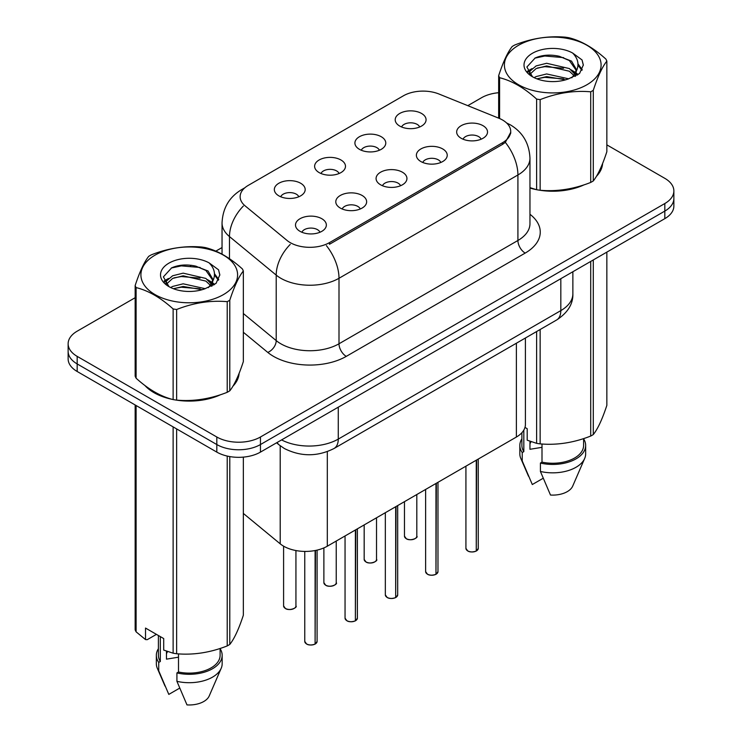 <?xml version="1.0" encoding="UTF-8"?>
<svg xmlns="http://www.w3.org/2000/svg" width="742" height="742" viewBox="0 0 742 742"><rect width="100%" height="100%" fill="white"/><g stroke="black" fill="none" stroke-linecap="round" stroke-linejoin="round"><path stroke-width="1.11" d="M359.434 149.327A15.424 8.904 180 0 1 356.373 146.805A15.424 8.904 180 0 1 361.484 135.73A15.424 8.904 180 0 1 381.258 136.732A15.424 8.904 180 0 1 384.319 146.805A15.424 8.904 180 0 1 359.434 149.327M379.375 150.246A9.256 5.342 0 0 0 376.89 147.649A9.256 5.342 0 0 0 367.772 146.295A9.256 5.342 0 0 0 361.317 150.246M319.143 172.589A15.424 8.904 180 0 1 316.083 170.066A15.424 8.904 180 0 1 321.193 158.992A15.424 8.904 180 0 1 340.968 159.994A15.424 8.904 180 0 1 344.028 170.066A15.424 8.904 180 0 1 319.143 172.589M339.085 173.507A9.256 5.342 0 0 0 336.599 170.91A9.256 5.342 0 0 0 327.482 169.556A9.256 5.342 0 0 0 321.026 173.507M278.853 195.851A15.424 8.904 180 0 1 275.792 193.328A15.424 8.904 180 0 1 280.903 182.263A15.424 8.904 180 0 1 300.668 183.255A15.424 8.904 180 0 1 303.728 193.328A15.424 8.904 180 0 1 278.853 195.851M298.794 196.769A9.256 5.342 0 0 0 296.308 194.172A9.256 5.342 0 0 0 287.191 192.818A9.256 5.342 0 0 0 280.736 196.769M399.725 126.066A15.424 8.904 180 0 1 396.664 123.543A15.424 8.904 180 0 1 401.774 112.469A15.424 8.904 180 0 1 421.549 113.461A15.424 8.904 180 0 1 424.61 123.543A15.424 8.904 180 0 1 399.725 126.066M419.666 126.984A9.256 5.342 0 0 0 417.18 124.387A9.256 5.342 0 0 0 408.063 123.033A9.256 5.342 0 0 0 401.608 126.984M420.89 161.543A15.424 8.904 180 0 1 417.829 159.02A15.424 8.904 180 0 1 422.94 147.955A15.424 8.904 180 0 1 442.714 148.947A15.424 8.904 180 0 1 445.775 159.02A15.424 8.904 180 0 1 420.89 161.543M440.831 162.47A9.256 5.342 0 0 0 438.346 159.864A9.256 5.342 0 0 0 429.228 158.51A9.256 5.342 0 0 0 422.773 162.47M380.6 184.804A15.424 8.904 180 0 1 377.539 182.291A15.424 8.904 180 0 1 382.649 171.216A15.424 8.904 180 0 1 402.414 172.209A15.424 8.904 180 0 1 405.484 182.291A15.424 8.904 180 0 1 380.6 184.804M400.541 185.732A9.256 5.342 0 0 0 398.055 183.126A9.256 5.342 0 0 0 388.938 181.771A9.256 5.342 0 0 0 382.482 185.732M340.309 208.066A15.424 8.904 180 0 1 337.248 205.553A15.424 8.904 180 0 1 342.359 194.478A15.424 8.904 180 0 1 362.124 195.471A15.424 8.904 180 0 1 365.185 205.553A15.424 8.904 180 0 1 340.309 208.066M360.25 208.994A9.256 5.342 0 0 0 357.765 206.387A9.256 5.342 0 0 0 348.647 205.033A9.256 5.342 0 0 0 342.192 208.994M300.018 231.328A15.424 8.904 180 0 1 296.958 228.814A15.424 8.904 180 0 1 302.068 217.74A15.424 8.904 180 0 1 321.833 218.732A15.424 8.904 180 0 1 324.894 228.814A15.424 8.904 180 0 1 300.018 231.328M319.96 232.255A9.256 5.342 0 0 0 317.474 229.649A9.256 5.342 0 0 0 308.347 228.295A9.256 5.342 0 0 0 301.892 232.255M461.181 138.281A15.424 8.904 180 0 1 458.12 135.758A15.424 8.904 180 0 1 463.231 124.693A15.424 8.904 180 0 1 483.005 125.686A15.424 8.904 180 0 1 486.066 135.758A15.424 8.904 180 0 1 461.181 138.281M481.122 139.208A9.256 5.342 0 0 0 478.636 136.602A9.256 5.342 0 0 0 469.519 135.248A9.256 5.342 0 0 0 463.064 139.208M498.856 118.219A27.769 16.036 180 0 1 502.566 120.019A27.769 16.036 180 0 1 510.7 131.353A27.769 16.036 180 0 1 502.566 142.687L329.476 242.625A27.769 16.036 180 0 1 287.089 240.482L245.157 205.905A27.769 16.036 180 0 1 240.13 196.713A27.769 16.036 180 0 1 248.264 185.379L403.407 95.801A27.769 16.036 180 0 1 438.967 94.011L498.856 118.219M525.41 338.009L525.41 424.452A30.858 17.817 180 0 1 516.376 437.047L327.305 546.205A30.858 17.817 180 0 1 280.207 543.83L243.339 513.427M144.931 385.515A49.881 28.799 0 0 0 153.974 392.657A49.881 28.799 0 0 0 172.561 399.428M510.774 132.197L505.33 142.362L502.64 144.31L329.541 244.248M135.155 297.709L77.177 331.182A30.858 17.817 0 0 0 68.134 343.778L68.134 358.896A30.858 17.817 0 0 0 77.177 371.492L216.812 452.11L216.812 444.551A30.858 17.817 0 0 0 260.451 444.551L664.823 211.09A30.858 17.817 0 0 0 673.866 198.494A30.858 17.817 0 0 1 664.823 211.09L260.451 444.551A30.858 17.817 0 0 1 216.812 444.551L77.177 363.932L216.812 444.551L216.812 437.001A30.858 17.817 0 0 0 260.451 437.001L664.823 203.531A30.858 17.817 0 0 0 673.866 190.935A30.858 17.817 0 0 0 664.823 178.34L606.845 144.866M68.134 351.337A30.858 17.817 0 0 0 77.177 363.932A30.858 17.817 0 0 1 68.134 351.337M529.964 188.051A49.881 28.799 0 0 0 536.058 189.572M538.432 190.017A49.881 28.799 0 0 0 584.167 184.795M596.438 176.336A49.881 28.799 0 0 0 602.597 163.528M174.936 399.882A49.881 28.799 0 0 0 220.671 394.661M232.932 386.192A49.881 28.799 0 0 0 239.1 373.393M498.661 92.713A30.858 17.817 0 0 0 481.549 97.721L467.794 105.661M222.043 247.55L215.82 251.139M191.306 265.293L190.462 265.775M164.149 280.968L168.499 278.473M68.134 343.778A30.858 17.817 0 0 0 77.177 356.373L216.812 437.001M238.794 375.647A49.881 28.799 0 0 0 238.618 374.886M602.291 165.791A49.881 28.799 0 0 0 602.124 165.021M216.812 452.11A30.858 17.817 0 0 0 260.451 452.11L664.823 218.649A30.858 17.817 0 0 0 673.866 206.053L673.866 190.935M476.216 551.074C472.552 552.261 469.742 552.224 467.775 550.972L465.92 548.357A6.168 3.562 0 0 0 467.729 550.879A6.168 3.562 0 0 0 476.262 550.981L476.123 551.065A5.964 3.441 180 0 1 467.877 550.963M476.262 550.731L476.642 459.984M476.262 550.981L476.262 460.207M435.925 574.345C432.261 575.523 429.451 575.486 427.485 574.234L425.63 571.618A6.168 3.562 0 0 0 427.438 574.141A6.168 3.562 0 0 0 435.971 574.243L435.832 574.327A5.964 3.441 180 0 1 427.587 574.225M435.971 573.993L436.352 483.246M435.971 574.243L435.971 483.469M395.634 597.607C391.971 598.785 389.151 598.748 387.185 597.495L385.339 594.88A6.168 3.562 0 0 0 387.148 597.403A6.168 3.562 0 0 0 395.681 597.505L395.542 597.588A5.964 3.441 180 0 1 387.287 597.486M395.681 597.254L396.061 506.508M395.681 597.505L395.681 506.73M355.344 620.868C351.68 622.046 348.861 622.009 346.894 620.757L345.049 618.142A6.168 3.562 0 0 0 346.857 620.664A6.168 3.562 0 0 0 355.39 620.766L355.251 620.85A5.964 3.441 180 0 1 346.996 620.748M355.39 620.516L355.77 529.769M355.39 620.766L355.39 529.992M315.053 644.13C311.39 645.308 308.57 645.271 306.604 644.019L304.758 641.403A6.168 3.562 0 0 0 306.567 643.926A6.168 3.562 0 0 0 315.1 644.037L314.96 644.112A5.964 3.441 180 0 1 306.706 644.01M315.1 643.778L315.48 550.462M315.1 644.037L315.1 550.536M518.565 45.271A48.341 27.908 -0 0 0 518.565 84.746A48.341 27.908 -0 0 0 586.931 84.746A48.341 27.908 -0 0 0 586.931 45.271A48.341 27.908 -0 0 0 518.565 45.271M529.964 187.652L536.624 189.72A55.539 32.064 -0 0 0 540.139 190.258C556.927 191.733 573.789 189.127 590.715 182.439A55.539 32.064 -0 0 0 592.023 181.707A55.539 32.064 -0 0 0 593.285 180.955C597.783 175.325 602.3 165.596 606.845 151.748L606.845 61.122A55.539 32.064 -0 0 0 605.899 59.091C593.526 47.887 581.181 40.754 568.873 37.721A55.539 32.064 -0 0 0 565.358 37.174C548.431 35.727 531.569 38.334 514.781 45.002A55.539 32.064 -0 0 0 513.473 45.726A55.539 32.064 -0 0 0 512.212 46.486C507.676 52.19 503.159 61.929 498.661 75.684A55.539 32.064 -0 0 0 499.598 77.715L499.598 118.534M536.624 189.72L536.624 99.085C524.251 87.881 511.906 80.757 499.598 77.715M536.624 99.085A55.539 32.064 -0 0 0 540.139 99.632L540.139 190.258M590.715 182.439L590.715 91.813C573.928 90.339 557.066 92.945 540.139 99.632M590.715 91.813A55.539 32.064 -0 0 0 592.023 91.081A55.539 32.064 -0 0 0 593.285 90.32L593.285 180.955M568.743 78.828L546.659 73.95L536.123 76.574L534.138 77.65M565.664 79.83L546.659 76.611L536.948 78.865M575.662 76.074L575.44 75.508M574.79 74.163L569.374 68.57L546.659 63.283L536.123 65.908L530.038 71.102L529.241 73.931M573.918 75.489L569.374 71.241L546.659 65.945L536.123 68.57L529.723 74.45M571.85 77.799L575.458 72.799L576.265 69.275L571.535 61.113L558.624 56.132C549.831 54.342 542.012 54.964 535.149 57.997L526.876 67.021L532.431 76.686M575.022 76.398L576.265 71.39M576.191 70.323L569.374 60.575L559.245 56.253M532.431 53.276A28.734 16.593 -0 0 0 532.431 76.741A28.734 16.593 -0 0 0 568.353 78.94L579.558 73.504L583.333 65.008L582.043 59.935L572.629 53.025A28.734 16.593 -0 0 0 532.431 53.276M572.629 53.025C578.612 59.11 579.558 65.695 575.467 72.781M498.661 118.136L498.661 75.684M606.845 61.122C602.337 66.752 597.82 76.482 593.285 90.32M563.558 78.94L544.832 77.335L537.384 78.689M577.239 75.155L575.922 74.098M575.124 73.523L573.789 72.651M563.558 68.273L544.832 66.669L537.384 68.023M530.178 70.842L527.989 72.197M581.913 70.332L577.972 65.148M563.632 57.635L544.832 56.002L534.815 58.154M583.333 65.268L582.043 59.935M578.092 74.599L576.163 72.948M575.579 72.512L570.978 69.757M531.995 68.607L527.488 71.223M582.238 69.692L577.962 63.812M155.069 255.137A48.341 27.908 -0 0 0 155.069 294.611A48.341 27.908 -0 0 0 223.435 294.611A48.341 27.908 -0 0 0 223.435 255.137A48.341 27.908 -0 0 0 155.069 255.137M149.977 255.591A55.539 32.064 -0 0 0 148.715 256.352C144.18 262.056 139.663 271.785 135.155 285.549A55.539 32.064 -0 0 0 136.101 287.581L136.101 378.207C148.409 389.383 160.754 396.506 173.127 399.586A55.539 32.064 -0 0 0 176.642 400.123C193.43 401.598 210.292 398.983 227.219 392.305A55.539 32.064 -0 0 0 228.527 391.572A55.539 32.064 -0 0 0 229.788 390.811C234.286 385.191 238.803 375.452 243.339 361.614L243.339 270.988A55.539 32.064 -0 0 0 242.402 268.956C230.029 257.743 217.684 250.62 205.376 247.587A55.539 32.064 -0 0 0 201.861 247.04C184.934 245.593 168.072 248.199 151.285 254.858A55.539 32.064 -0 0 0 149.977 255.591M173.127 399.586L173.127 308.95C160.754 297.746 148.409 290.614 136.101 287.581M173.127 308.95A55.539 32.064 -0 0 0 176.642 309.497L176.642 400.123M227.219 392.305L227.219 301.669C210.431 300.204 193.569 302.81 176.642 309.497M227.219 301.669A55.539 32.064 -0 0 0 228.527 300.946A55.539 32.064 -0 0 0 229.788 300.185L229.788 390.811M135.155 285.549L135.155 376.175A55.539 32.064 -0 0 0 136.101 378.207M205.246 288.694L183.163 283.815L172.626 286.44L170.641 287.516M202.167 289.695L183.163 286.477L173.452 288.731M212.156 285.93L211.943 285.373M211.294 284.028L205.877 278.435L183.163 273.149L172.626 275.774L166.542 280.968L165.744 283.796M210.422 285.355L205.877 281.107L183.163 275.811L172.626 278.435L166.227 284.316M208.354 287.664L211.962 282.665L212.759 279.14L208.029 270.978L195.127 265.998C186.335 264.208 178.507 264.82 171.652 267.862L163.379 276.887L168.935 286.551M211.526 286.264L212.759 281.255M212.694 280.188L205.877 270.44L195.749 266.109M168.935 263.141A28.734 16.593 -0 0 0 168.926 286.607A28.734 16.593 -0 0 0 204.857 288.805L216.061 283.37L219.836 274.874L218.547 269.8L209.123 262.891A28.734 16.593 -0 0 0 168.935 263.141M209.123 262.891C215.115 268.975 216.061 275.56 211.962 282.646M243.339 270.988C238.841 276.618 234.324 286.347 229.788 300.185M200.062 288.805L181.336 287.2L173.888 288.555M213.742 285.021L212.425 283.963M211.628 283.388L210.292 282.517M200.062 278.139L181.336 276.534L173.888 277.888M166.681 280.708L164.492 282.062M218.417 280.198L214.466 275.013M200.136 267.491L181.336 265.868L171.309 268.02M219.827 275.134L218.547 269.8M214.596 284.464L212.657 282.813M212.082 282.377L207.482 279.623M218.742 279.558L214.466 273.668M529.964 187.717A49.371 28.502 0 0 0 531.012 188.014M544.313 190.508A49.371 28.502 0 0 0 580.884 185.852M597.551 174.398A49.371 28.502 0 0 0 601.864 165.345M531.133 441.685A23.252 13.421 0 0 0 529.955 443.966M529.955 441.267L529.955 449.29L542.003 447.333M524.984 427.411L527.2 428.7L527.2 440.21L536.624 443.336A55.539 32.064 0 0 0 540.139 443.883C556.927 445.348 573.789 442.742 590.715 436.055A55.539 32.064 0 0 0 593.285 434.571C597.783 428.95 602.3 419.211 606.845 405.373L606.845 252.132M542.003 444.013L542.003 462.136A30.858 17.817 0 0 0 583.602 445.441L583.602 438.605M542.003 462.136L540.417 463.054A32.917 19.004 0 0 0 585.661 445.441A32.917 19.004 0 0 0 583.602 438.828M540.417 463.054L540.417 471.458A32.917 19.004 0 0 0 584.677 458.445A32.917 19.004 0 0 0 585.661 453.835L585.661 445.441M540.417 471.458L550.49 495.035A20.572 11.872 0 0 0 572.703 486.112L584.677 458.445M590.715 436.055L590.715 261.434M593.285 259.95L593.285 434.571M540.139 329.504L540.139 443.883M536.624 443.336L536.624 331.535M521.895 432.716L521.895 445.441A30.858 17.817 0 0 0 523.824 451.646L523.824 430.091M521.895 438.828A32.917 19.004 0 0 0 519.836 445.441A32.917 19.004 0 0 0 522.238 452.564L523.824 451.646M519.836 445.441L519.836 453.835A32.917 19.004 0 0 0 520.819 458.445A32.917 19.004 0 0 0 522.238 460.958L522.238 452.564M543.153 478.275L532.302 484.535L522.238 460.958M147.009 387.046A49.371 28.502 0 0 0 154.345 392.444A49.371 28.502 0 0 0 167.506 397.879M180.816 400.374A49.371 28.502 0 0 0 217.387 395.709M234.055 384.263A49.371 28.502 0 0 0 238.358 375.202M167.636 651.55A23.252 13.421 0 0 0 166.458 653.832M166.458 651.133L166.458 659.156L178.507 657.189M156.432 634.364L147.213 639.687L145.525 639.576L145.525 628.066L163.704 638.565L163.704 650.075L173.127 653.201A55.539 32.064 0 0 0 176.642 653.748C193.43 655.214 210.292 652.608 227.219 645.92A55.539 32.064 0 0 0 229.788 644.436C234.286 638.806 238.803 629.077 243.339 615.239L243.339 457.118M178.507 653.878L178.507 672.002A30.858 17.817 0 0 0 220.105 655.307L220.105 648.471M178.507 672.002L176.921 672.92A32.917 19.004 0 0 0 222.164 655.307A32.917 19.004 0 0 0 220.105 648.693M176.921 672.92L176.921 681.323A32.917 19.004 0 0 0 221.181 668.31A32.917 19.004 0 0 0 222.164 663.7L222.164 655.307M176.921 681.323L186.984 704.9A20.572 11.872 0 0 0 209.207 695.977L221.181 668.31M227.219 645.92L227.219 456.07M229.788 456.58L229.788 644.436M176.642 428.922L176.642 653.748M173.127 653.201L173.127 426.891M136.101 405.512L136.101 631.832L145.525 639.576M136.101 631.832A55.539 32.064 0 0 1 135.155 629.8L135.155 404.974M158.398 635.495L158.398 655.307A30.858 17.817 0 0 0 160.328 661.512L160.328 636.608M158.398 648.693A32.917 19.004 0 0 0 156.339 655.307A32.917 19.004 0 0 0 158.732 662.421L160.328 661.512M156.339 655.307L156.339 663.7A32.917 19.004 0 0 0 157.323 668.31A32.917 19.004 0 0 0 158.732 670.824L158.732 662.421M179.657 688.14L168.805 694.401L158.732 670.824M329.476 242.625L329.476 244.294M502.566 142.687L502.566 144.356M516.376 343.231L516.376 437.047M280.207 445.757L280.207 543.83M327.305 451.637L327.305 546.205M529.964 214.271A51.43 29.689 180 0 1 525.188 253.087L346.273 356.373A10.286 5.936 60 0 1 339.001 343.778L517.916 240.482A41.144 23.753 0 0 0 529.964 223.685L529.964 158.185A41.144 23.753 180 0 1 517.916 174.982A35.996 20.785 -120 0 0 505.33 142.362M346.273 356.373A51.43 29.689 180 0 1 273.548 356.373A51.43 29.689 180 0 1 267.779 352.413L243.339 332.258M290.233 244.406A35.996 24.078 129.5 0 0 276.209 275.106L276.209 340.606A41.144 23.753 0 0 0 280.819 343.778A41.144 23.753 0 0 0 339.001 343.778L339.001 278.278A41.144 23.753 180 0 1 280.819 278.278A41.144 23.753 180 0 1 276.209 275.106L229.482 236.577A41.144 23.753 180 0 1 222.043 222.952L222.043 254.144M326.415 245.658A35.996 20.785 60 0 1 339.001 278.278L517.916 174.982L517.916 240.482A10.286 5.936 60 0 0 525.188 253.087M243.923 188.626A35.996 20.785 -120 0 0 241.549 189.674C229.241 197.066 222.739 208.159 222.043 222.952M243.357 206.026A35.996 24.078 129.5 0 0 229.482 236.577L229.482 258.708M260.451 437.001L260.451 452.11M664.823 203.531L664.823 218.649M77.177 356.373L77.177 371.492M243.339 313.514L276.209 340.606A10.286 6.882 -50.5 0 1 267.779 352.413M281.58 439.913A41.144 23.753 0 0 0 338.269 439.097L560.822 310.61A41.144 23.753 0 0 0 572.87 293.813C573.176 304.025 567.732 312.762 556.565 320.025L334.011 448.511A20.572 11.872 60 0 0 338.269 439.097L338.269 407.182M560.822 278.695L560.822 310.61A20.572 11.872 60 0 1 556.565 320.025M277.118 442.492A20.572 13.755 129.5 0 0 279.242 444.987L276.59 442.798M476.642 550.768A6.168 3.562 0 0 0 478.265 548.357L478.265 459.048M406.273 538.655A6.168 3.562 0 0 0 412.997 539.434A6.168 3.562 0 0 0 416.809 536.141C418.868 537.7 410.326 541.493 406.319 538.748L404.464 536.141A6.168 3.562 0 0 0 406.273 538.655M414.926 538.701A5.964 3.441 180 0 1 406.421 538.738M436.352 574.03A6.168 3.562 0 0 0 437.975 571.618L437.975 482.309M396.061 597.291A6.168 3.562 0 0 0 397.684 594.88L397.684 505.571M355.77 620.553A6.168 3.562 0 0 0 357.394 618.142L357.394 528.833M315.48 643.815A6.168 3.562 0 0 0 317.094 641.403L317.094 550.119M365.982 561.917A6.168 3.562 0 0 0 372.707 562.696A6.168 3.562 0 0 0 376.519 559.403C378.578 560.961 370.035 564.755 366.029 562.019L364.174 559.403A6.168 3.562 0 0 0 365.982 561.917M374.636 561.963A5.964 3.441 180 0 1 366.131 562M325.692 585.178A6.168 3.562 0 0 0 332.416 585.957A6.168 3.562 0 0 0 336.228 582.665C338.287 584.223 329.745 588.026 325.729 585.28L323.883 582.665A6.168 3.562 0 0 0 325.692 585.178M334.345 585.225A5.964 3.441 180 0 1 325.84 585.262M285.401 608.44A6.168 3.562 0 0 0 292.125 609.219A6.168 3.562 0 0 0 295.937 605.926C297.987 607.485 289.454 611.287 285.438 608.542L283.592 605.926A6.168 3.562 0 0 0 285.401 608.44M294.055 608.486A5.964 3.441 180 0 1 285.54 608.533M510.7 131.353L510.7 133.356M529.964 158.185C529.269 143.391 522.767 132.299 510.459 124.906L506.554 122.922M244.86 187.763L241.549 189.674M334.011 448.511C317.455 456.831 300.9 456.831 284.353 448.511L279.242 444.987M572.87 293.813L572.87 271.739M465.92 548.357L465.92 466.18M478.265 548.357L476.605 550.861M416.809 536.141L416.809 494.534M404.464 536.141L404.464 501.657M425.63 571.618L425.63 489.442M437.975 571.618L436.305 574.122M385.339 594.88L385.339 512.703M397.684 594.88L396.015 597.384M345.049 618.142L345.049 535.965M357.394 618.142L355.724 620.646M304.758 641.403L304.758 551.417M317.094 641.403L315.433 643.908M376.519 559.403L376.519 517.795M364.174 559.403L364.174 524.919M336.228 582.665L336.228 541.057M323.883 582.665L323.883 547.911M295.937 605.926L295.937 550.555M283.592 605.926L283.592 546.168M602.124 166.551L602.124 164.715M528.508 476.225L520.819 458.445M238.618 376.417L238.618 374.58M165.012 686.081L157.323 668.31"/></g></svg>
